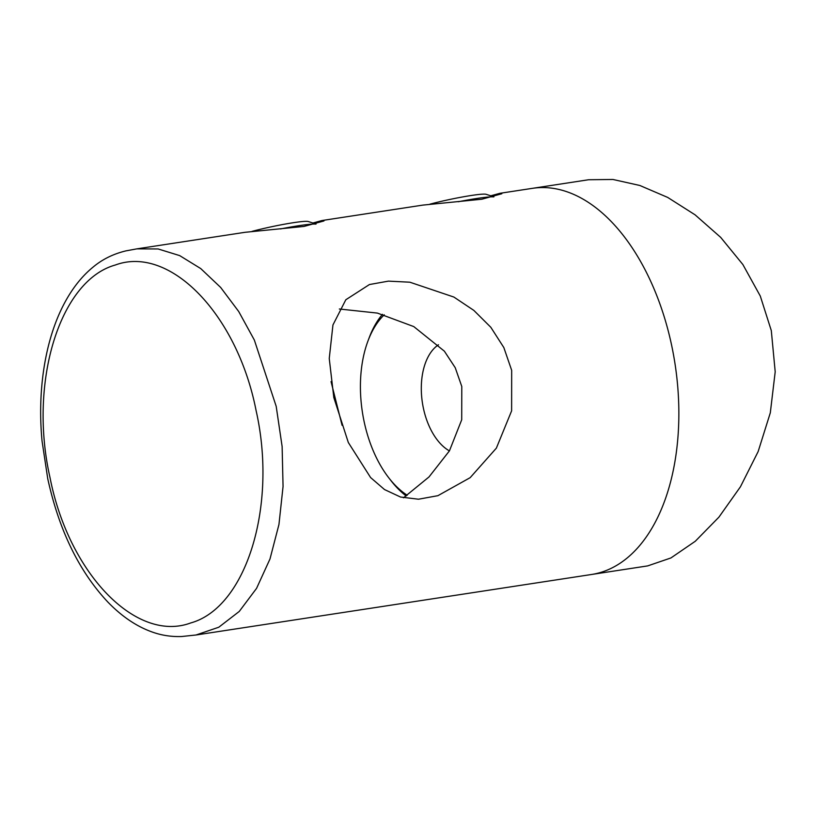 <?xml version="1.0" encoding="UTF-8"?>
<svg xmlns="http://www.w3.org/2000/svg" width="816" height="816" viewBox="0 0 816 816"><rect width="100%" height="100%" fill="white"/><g stroke="black" fill="none" stroke-linecap="round" stroke-linejoin="round"><path stroke-width="1.22" d="M312.895 223.013L321.973 220.534L323.962 220.952L304.011 226.43L244.953 232.315L136.915 248.849M490.763 195.799L499.831 193.331L501.82 193.739L481.868 199.216L422.81 205.112L321.973 220.534M115.321 265.016C59.731 280.418 28.407 382.225 49.97 477.391C68.717 573.485 136.19 643.253 190.74 622.945C246.33 607.543 277.654 505.736 256.091 410.57C237.344 314.476 169.871 244.708 115.321 265.016M339.344 308.999L377.4 313.089L413.773 326.584L444.373 351.176L455.236 367.71L461.785 386.498L461.713 419.761L449.443 450.85L429.012 476.942L403.492 497.801M511.673 370.321L511.622 410.836L496.373 448.127L470.179 477.656L437.906 495.679L418.496 499.219L400.513 497.026L384.52 489.559L370.586 477.544L348.32 442.507L333.815 397.535L329.246 358.499L332.948 324.952L345.831 299.747L369.444 284.539L388.426 281.132L409.867 282.203L453.88 297.055L473.841 310.396L490.814 327.277L503.829 347.555L511.673 370.321M671.741 345.831A195.32 114.373 -98.7 0 0 532.471 188.333A195.32 114.373 81.3 0 1 671.741 345.831A195.32 114.373 81.3 0 1 591.549 574.484A195.32 114.373 -98.7 0 0 671.741 345.831M342.077 425.309L331.041 381.613M384.244 314.792A100.327 58.742 -98.7 0 0 367.996 340.904A100.327 58.742 -98.7 0 0 364.069 421.342A100.327 58.742 -98.7 0 0 388.977 478.074A100.327 58.742 -98.7 0 0 407.225 495.241M367.996 340.904L369.23 337.61A104.764 61.343 81.3 0 1 382.469 314.323M438.498 344.77A56.824 33.272 -98.7 0 0 423.371 408.092A56.824 33.272 -98.7 0 0 449.412 450.901M499.831 193.321L588.611 179.744L612.949 179.469L639.856 185.487L667.692 197.421L695.089 214.832L720.701 237.385L742.866 264.527L760.288 296.045L771.304 330.602L775.2 371.8L770.314 412.794L758.146 451.564L740.428 486.795L718.916 517.15L695.283 541.263L670.925 557.95L647.69 565.896L195.993 635.001L218.78 627.229L239.241 611.459L256.561 588.367L269.994 558.96L278.95 524.494L283.06 486.458L282.122 446.505L276.196 406.348L254.337 340.027L238.711 311.518L220.646 287.426L200.736 268.576L179.673 255.602L158.151 248.962L136.864 248.86L125.909 250.879C113.189 253.949 102.194 259.406 92.922 267.23C81.794 276.359 72.267 288.436 64.311 303.45C44.778 340.18 37.281 391.415 42.055 441.048L47.736 478.676C59.058 530.298 79.121 571.445 107.916 602.126C122.063 616.723 137.068 626.78 152.949 632.278C161.986 635.429 171.523 636.847 181.54 636.531L196.054 634.991M406.195 495.965A104.764 61.343 81.3 0 1 391.139 480.848L388.977 478.074M429.91 204.173A36.485 2.815 -11.9 0 1 485.54 194.188A36.485 2.815 -11.9 0 1 486.091 194.3L493.915 196.809M458.327 201.746A44.39 3.427 -11.9 0 1 493.649 196.88M252.042 231.377A36.485 2.815 -11.9 0 1 307.683 221.401A36.485 2.815 -11.9 0 1 308.234 221.513L316.057 224.023M280.459 228.949A44.39 3.427 -11.9 0 1 315.792 224.094"/></g></svg>
